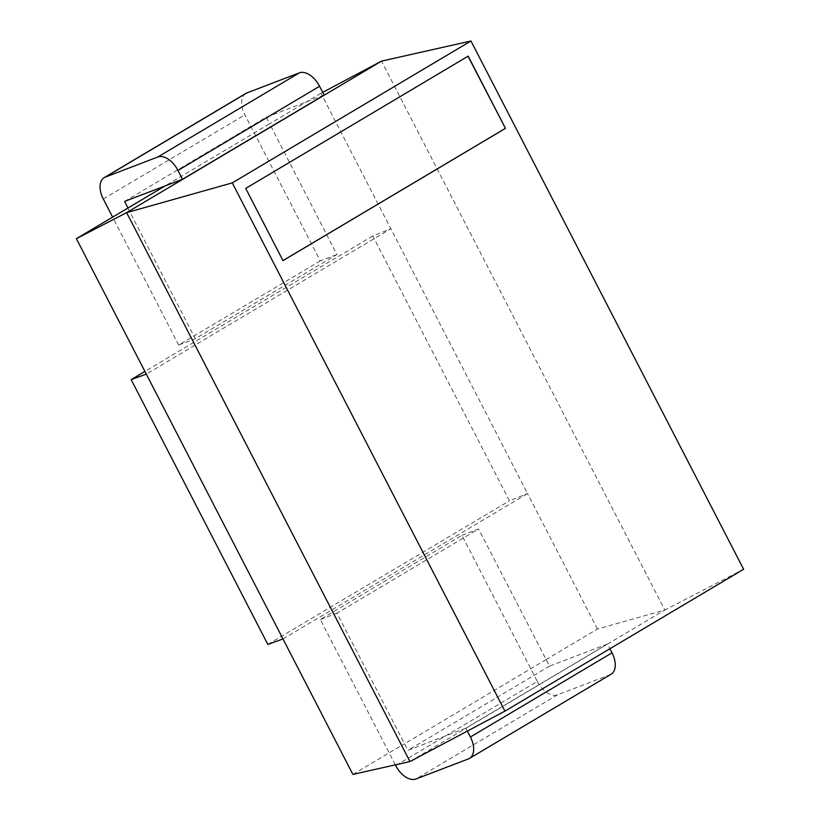 <?xml version="1.0" encoding="UTF-8"?>
<svg xmlns="http://www.w3.org/2000/svg" width="820" height="820" viewBox="0 0 820 820"><rect width="100%" height="100%" fill="white"/><g stroke="black" fill="none" stroke-linecap="round" stroke-linejoin="round"><path stroke-width="0.61" stroke-dasharray="4.1 3.07" d="M395.342 764.855L320.333 619.52L461.937 535.347L537.326 681.41L395.722 765.583M537.326 681.41A19.936 11.746 59.3 0 0 557.508 694.827L610.049 674.727A19.936 11.746 -120.7 0 0 611.115 674.204M461.937 535.347L478.552 528.992L336.948 613.165L407.94 750.331L465.842 728.18L607.446 644.007L609.895 648.753M607.446 644.007L549.543 666.158L478.552 528.992M467.349 731.102L465.842 728.18M320.333 619.52L336.948 613.165M549.543 666.158L407.94 750.331M546.161 659.587L404.547 743.76M352.897 774.408L404.373 743.812M545.976 659.628L597.452 629.032L664.846 610.049L743.617 569.264M409.959 761.565L664.846 610.049L381.526 61.131M282.982 638.954L527.537 493.578L320.938 93.295L322.721 92.352M597.452 629.032L527.537 493.578L509.466 500.805L372.782 235.975L390.853 228.749L146.298 374.125M267.832 644.438L509.466 500.805M127.858 208.075L195.283 338.711L336.897 254.538L269.626 123.81L165.148 185.914M320.938 93.295L269.462 123.892M372.782 235.975L144.904 371.429M245.785 93.46A19.936 11.746 -120.7 0 0 244.893 114.831L320.282 260.893L336.897 254.538M124.619 201.412L266.233 117.239L324.136 95.089M266.233 117.239L269.626 123.81M320.282 260.893L178.678 345.066L195.283 338.711M178.678 345.066L112.637 217.115M282.962 260.596L245.528 188.467L468.189 56.139M557.508 694.827L415.904 779M610.049 674.727L468.435 758.9M103.289 199.004L244.893 114.831"/><path stroke-width="1.23" d="M609.895 648.753L612.007 652.833A19.936 11.746 -120.7 0 1 611.115 674.204L469.511 758.387A19.936 11.746 -120.7 0 1 468.435 758.9L415.904 779A19.936 11.746 59.3 0 1 395.722 765.583L395.342 764.855M469.511 758.387A19.936 11.746 -120.7 0 0 470.403 737.016L467.349 731.102M165.148 185.914L76.383 238.671L352.897 774.408L409.959 761.565L504.925 711.145L743.617 569.264L470.957 41L232.265 182.891L504.925 711.145M76.383 238.671L126.639 212.647L409.959 761.565M322.721 92.352L381.526 61.131L126.639 212.647L232.265 182.891M144.904 371.429L131.149 379.609L267.832 644.438L282.982 638.954M131.149 379.609L146.298 374.125M381.526 61.131L470.957 41M505.468 128.371L468.189 56.139L245.703 188.405L282.982 260.627L505.468 128.371L468.035 56.231M128.012 207.993L124.619 201.412L182.532 179.262L177.971 170.437A19.936 11.746 59.3 0 0 157.778 157.02L105.247 177.12L246.861 92.937A19.936 11.746 -120.7 0 0 245.785 93.46L104.181 177.632A19.936 11.746 -120.7 0 0 103.289 199.004L112.637 217.115M246.861 92.937L299.392 72.847A19.936 11.746 59.3 0 1 319.574 86.264L324.136 95.089L182.532 179.262M105.247 177.12A19.936 11.746 -120.7 0 0 104.181 177.632M282.962 260.596L505.304 128.432M612.007 652.833L470.403 737.016M177.971 170.437L319.574 86.264M157.778 157.02L299.392 72.847"/></g></svg>
